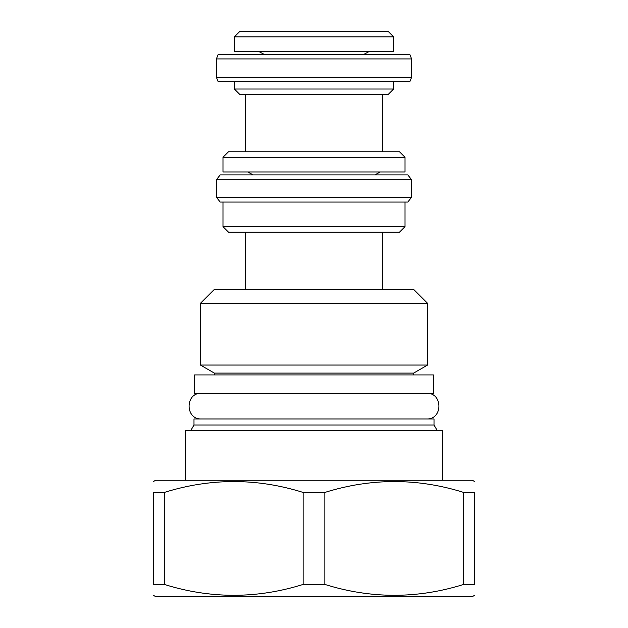 <?xml version="1.0" encoding="UTF-8"?>
<svg xmlns="http://www.w3.org/2000/svg" width="628" height="628" viewBox="0 0 628 628"><rect width="100%" height="100%" fill="white"/><g stroke="black" fill="none" stroke-linecap="round" stroke-linejoin="round"><path stroke-width="0.94" d="M164.285 492.438C210.576 477.947 256.86 477.947 303.143 492.438L324.857 492.438C371.14 477.947 417.424 477.947 463.715 492.438L474.572 492.438C474.572 477.947 474.572 477.947 474.572 492.438L474.572 584.417C474.572 598.916 474.572 598.916 474.572 584.417L463.715 584.417C417.424 598.916 371.14 598.916 324.857 584.417L303.143 584.417C256.86 598.916 210.576 598.916 164.285 584.417L153.428 584.417C153.428 598.916 153.428 598.916 153.428 584.417L153.428 492.438C153.428 477.947 153.428 477.947 153.428 492.438L164.285 492.438L164.285 584.417M474.572 595.328L472.366 596.6L155.634 596.6L153.428 595.328M474.572 481.527L472.366 480.255L155.634 480.255L153.428 481.527M324.857 492.438L324.857 584.417M303.143 492.438L303.143 584.417M463.715 492.438L463.715 584.417M442.638 480.255L442.638 430.714L185.362 430.714L185.362 480.255M434.011 424.991L434.011 418.962L193.989 418.962L193.989 424.991L434.011 424.991L437.316 430.714M194.539 393.277L433.461 393.277L433.461 374.924L194.539 374.924L194.539 393.277M413.648 374.924L413.648 373.087L214.352 373.087L214.352 374.924M214.352 373.087L200.411 365.041L427.59 365.041L413.648 373.087M200.411 303.355L214.352 289.414L413.648 289.414L427.59 303.355L200.411 303.355L200.411 365.041M228.482 232.156L399.518 232.156L405.021 226.653L222.979 226.653L228.482 232.156M220.185 202.059L407.815 202.059L411.262 197.655L216.739 197.655L220.185 202.059M411.262 179.31L407.815 174.906L220.185 174.906L216.739 179.31L411.262 179.31L411.262 197.655M216.739 179.31L216.739 197.655M222.979 171.962L405.021 171.962L405.021 157.283L222.979 157.283L222.979 171.962M405.021 157.283L399.518 151.78L228.482 151.78L222.979 157.283M239.865 94.53L388.135 94.53L393.638 89.019L234.362 89.019L239.865 94.53M234.362 51.582L393.638 51.582L393.638 36.903L234.362 36.903L234.362 51.582M393.638 36.903L388.135 31.4L239.865 31.4L234.362 36.903M201.51 393.277C184.938 392.484 184.938 419.763 201.51 418.962M426.49 393.277C443.062 392.484 443.062 419.763 426.49 418.962M411.623 77.275L409.849 81.679L218.151 81.679L216.377 77.275L411.623 77.275L411.623 58.922L216.377 58.922L216.377 77.275M216.377 58.922L218.151 54.518L409.849 54.518L411.623 58.922M193.989 424.991L190.684 430.714M427.59 303.355L427.59 365.041M245.187 232.156L245.187 289.414M382.813 232.156L382.813 289.414M222.979 202.059L222.979 226.653M253.147 174.906L247.754 171.962M245.187 94.53L245.187 151.78M382.813 94.53L382.813 151.78M234.362 81.679L234.362 89.019M393.638 81.679L393.638 89.019M363.557 54.518L369.052 51.582M264.443 54.518L258.948 51.582M374.853 174.906L380.246 171.962M405.021 202.059L405.021 226.653"/></g></svg>
